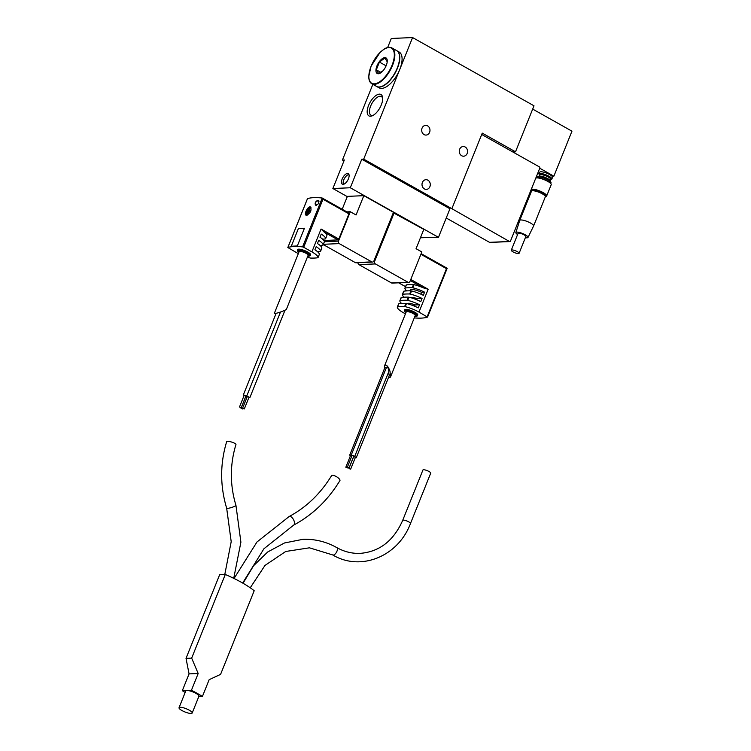 <?xml version="1.0" encoding="UTF-8"?>
<svg xmlns="http://www.w3.org/2000/svg" width="751" height="751" viewBox="0 0 751 751"><rect width="100%" height="100%" fill="white"/><g stroke="black" fill="none" stroke-linecap="round" stroke-linejoin="round"><path stroke-width="1.13" d="M550.718 179.639L551.516 179.329A6.9 1.68 -158.1 0 0 551.872 179.02A6.9 1.68 -158.1 0 0 549.047 176.288A6.9 1.68 -158.1 0 0 539.058 173.866A6.9 1.68 -158.1 0 0 539.105 174.345L539.471 175.114M539.058 173.866L539.734 172.186A6.9 1.68 21.9 0 1 549.723 174.607A6.9 1.68 21.9 0 1 552.051 176.26L553.872 176.175L571.962 131.172L532.675 109.092M342.156 179.038A6.064 2.779 -60.7 0 0 342.325 184.192A6.064 2.779 -60.7 0 0 347.722 180.268A6.064 2.779 -60.7 0 0 348.267 173.622A6.064 2.779 -60.7 0 0 342.156 179.038M368.563 105.459A12.279 5.633 -60.7 0 0 372.318 115.776A12.279 5.633 -60.7 0 0 382.616 97.442A12.279 5.633 -60.7 0 0 376.73 95.011A12.279 5.633 -60.7 0 0 368.563 105.459M363.709 159.128L451.877 208.694L482.255 133.124L515.505 151.815L533.999 105.807L412.581 37.55L363.709 159.128L361.775 159.212L350.295 187.759L332.871 188.52L344.352 159.972L342.418 160.057L343.967 160.93M412.581 37.55L391.29 38.479L387.629 47.585M372.853 84.328L342.418 160.057M363.831 195.664L356.068 214.974L350.295 211.726L338.476 241.109A1.868 1.596 87.5 0 0 339.245 243.606L371.773 261.883A1.868 1.596 87.5 0 0 373.885 261.019L393.468 212.317L363.831 195.664L347.375 196.377L342.203 209.266M394.191 212.73L374.608 261.423A1.868 1.596 87.5 0 0 375.378 263.92L407.906 282.198A1.868 1.596 87.5 0 0 410.027 281.334L421.837 251.951L416.054 248.694L423.817 229.384L393.289 212.768M350.295 187.759L438.471 237.325L420.457 237.757M347.281 196.621L332.871 188.52M451.877 208.694L509.431 241.475A0.929 0.798 87.5 0 0 510.492 241.043L539.791 168.158A0.929 0.798 87.5 0 0 539.406 166.91L481.71 134.476M361.775 159.212L449.943 208.778L438.471 237.325M467.169 153.467A4.853 4.149 -92.5 0 1 463.62 156.208A4.853 4.149 -92.5 0 1 459.274 151.533A4.853 4.149 -92.5 0 1 463.198 146.511A4.853 4.149 -92.5 0 1 467.169 153.467M429.901 186.661A4.853 4.149 -92.5 0 1 426.352 189.402A4.853 4.149 -92.5 0 1 422.006 184.727A4.853 4.149 -92.5 0 1 425.93 179.705A4.853 4.149 -92.5 0 1 429.901 186.661M429.591 132.345A4.853 4.149 -92.5 0 1 426.042 135.077A4.853 4.149 -92.5 0 1 421.686 130.411A4.853 4.149 -92.5 0 1 425.62 125.379A4.853 4.149 -92.5 0 1 429.591 132.345M515.505 151.815L512.764 151.937M358.02 262.7A1.868 1.596 87.5 0 0 358.922 264.634L391.449 282.92A1.868 1.596 87.5 0 0 392.2 283.099L408.657 282.385M323.277 244.591L355.317 262.606A1.868 1.596 87.5 0 0 356.068 262.794L372.524 262.071M350.295 211.726L346.84 211.876M446.235 218.006L489.53 242.338A0.929 0.798 87.5 0 0 489.905 242.432L509.816 241.569M382.691 98.372A10.674 4.9 -60.7 0 0 381.405 96.569A10.674 4.9 -60.7 0 0 370.628 106.126A10.674 4.9 -60.7 0 0 370.938 115.185A10.674 4.9 -60.7 0 0 373.144 115.354M539.753 168.243L553.872 176.175M537.838 173.03L539.115 173.744M550.248 180.822L550.793 179.461A6.064 1.474 -158.1 0 0 548.314 177.067A6.064 1.474 -158.1 0 0 539.537 174.936L538.993 176.297M550.736 183.357L550.971 182.775A7.463 1.821 -158.1 0 0 550.915 182.268L550.136 180.578A6.064 1.474 -158.1 0 0 547.695 178.597A6.064 1.474 -158.1 0 0 539.237 176.203L537.509 176.879A7.463 1.821 -158.1 0 0 537.115 177.208L536.881 177.79M550.915 182.268A7.463 1.821 -158.1 0 0 547.911 179.827A7.463 1.821 -158.1 0 0 537.509 176.879M348.99 174.598A5.689 2.61 -60.7 0 0 347.957 174.805A5.689 2.61 -60.7 0 0 343.789 179.846A5.689 2.61 -60.7 0 0 343.179 183.31A5.689 2.61 -60.7 0 0 343.536 184.295M343.216 183.497A6.064 2.779 -60.7 0 0 343.235 183.704A6.064 2.779 -60.7 0 0 343.395 184.333M348.943 174.457A6.064 2.779 -60.7 0 0 348.323 174.645A6.064 2.779 -60.7 0 0 348.135 174.739M386.239 65.497A8.956 4.112 119.3 0 1 382.832 70.998A8.956 4.112 119.3 0 1 376.232 72.312A8.956 4.112 119.3 0 1 379.189 61.845A8.956 4.112 119.3 0 1 385.563 57.714A8.956 4.112 119.3 0 1 386.765 63.995A8.956 4.112 119.3 0 1 386.239 65.497M383.048 70.744L378.626 73.532L376.317 69.824L379.433 62.07L384.859 58.024L387.178 61.732M386.08 48.233A20.53 9.416 119.3 0 1 391.938 47.961L396.659 50.617A20.53 9.416 119.3 0 1 397.251 68.05A20.53 9.416 119.3 0 1 376.542 86.403L371.82 83.746A20.53 9.416 119.3 0 1 369.004 78.602M396.772 50.683A20.53 9.416 119.3 0 1 396.885 50.739A20.53 9.416 119.3 0 1 397.467 68.172A20.53 9.416 119.3 0 1 376.767 86.525A20.53 9.416 119.3 0 1 376.655 86.468M396.885 50.739L399.166 52.026A20.53 9.416 119.3 0 1 399.757 69.458A20.53 9.416 119.3 0 1 379.048 87.811L376.767 86.525M386.108 65.825L379.433 62.07M380.926 72.425L376.317 69.824M185.178 692.431A46.646 11.359 21.9 0 1 182.315 690.685L186.868 690.479A7.088 1.727 -158.1 0 0 185.788 690.929L179.038 707.714A7.088 1.727 -158.1 0 0 183.385 711.272A7.088 1.727 -158.1 0 0 191.111 713.45A7.088 1.727 -158.1 0 0 192.19 713.009A7.088 1.727 -158.1 0 0 186.257 708.756A7.088 1.727 -158.1 0 0 179.038 707.714M192.19 713.009L198.94 696.215A7.088 1.727 -158.1 0 0 194.593 692.657A7.088 1.727 -158.1 0 0 186.868 690.479L191.43 690.282A46.646 11.359 21.9 0 1 202.413 696.459L209.163 679.664L220.578 674.37L254.195 590.746A46.646 11.359 21.9 0 0 225.281 574.487L191.665 658.12L198.18 673.487L189.064 673.891L182.315 690.685M191.43 690.282L198.18 673.487M225.281 574.487L219.649 574.74L186.023 658.364L189.064 673.891M186.023 658.364L191.665 658.12M202.413 696.459L198.78 696.618M227.44 441.278A4.853 0.986 17.4 0 1 232.791 442.461A4.853 0.986 17.4 0 1 235.964 444.451C229.844 464.644 229.834 484.949 235.945 505.367A4.853 0.742 -17.2 0 1 232.726 507.103A4.853 0.742 -17.2 0 1 227.412 508.389A4.853 0.742 -17.2 0 1 226.671 508.23C219.987 485.897 219.996 463.667 226.708 441.55A4.853 0.986 17.4 0 1 227.44 441.278M332.374 475.233A4.853 1.549 31.2 0 1 337.471 477.336A4.853 1.549 31.2 0 1 339.921 480.584C327.971 500.147 312.576 514.97 293.735 525.062A4.853 2.337 62.2 0 0 293.772 520.171A4.853 2.337 62.2 0 0 289.717 516.35A4.853 2.337 62.2 0 0 289.201 516.481C306.408 507.291 320.546 493.651 331.623 475.561A4.853 1.549 31.2 0 1 332.374 475.233M402.677 520.396L422.926 470.013A4.196 1.023 21.9 0 1 423.573 469.75A4.196 1.023 21.9 0 1 428.145 471.046A4.196 1.023 21.9 0 1 430.717 473.149L410.468 523.522A4.196 1.023 21.9 0 0 407.896 521.419A4.196 1.023 21.9 0 0 403.325 520.133A4.196 1.023 21.9 0 0 402.677 520.396C393.627 540.786 379.471 551.778 360.217 553.365C352.088 553.684 344.305 551.778 336.852 547.639A4.196 1.924 119.3 0 1 336.476 552.238A4.196 1.924 119.3 0 1 332.74 554.951C360.733 571.774 398.274 556.378 410.468 523.522M323.878 240.508L338.016 239.898L338.832 239.034L348.962 213.847L348.933 213.049L322.423 198.189M310.867 210.909A9.322 2.272 -158.1 0 0 308.961 210.674A9.284 7.932 -92.5 0 1 310.895 207.914A4.065 1.868 -60.7 0 0 309.928 207.961A9.284 7.932 87.5 0 0 307.985 210.721A9.322 2.272 -158.1 0 0 307.056 211.172A4.065 1.868 -60.7 0 0 306.718 212.007A9.322 2.272 21.9 0 1 307.647 211.557A9.284 7.932 87.5 0 0 307.065 215.086A4.065 1.868 -60.7 0 0 307.234 215.133M306.568 215.293C310.454 213.153 311.787 210.393 310.557 207.041C308.304 205.427 303.667 214.195 305.986 215.161L306.568 215.293A4.666 2.14 119.3 0 1 306.539 212.524A4.666 2.14 119.3 0 1 306.924 211.472M306.539 212.524A9.331 9.331 0 0 1 308.586 208.881A4.666 2.14 119.3 0 1 310.97 207.436M308.041 214.692A9.284 7.932 -92.5 0 1 308.623 211.519A9.322 2.272 21.9 0 1 310.492 211.744M310.83 211.003L308.961 210.674M307.985 210.721L308.67 211.106L309.928 207.961M307.647 211.557L308.332 211.942L307.065 215.086M318.002 200.264L318.452 200.386C319.353 203.042 318.377 204.638 315.542 205.173C314.613 203.052 315.439 201.409 318.002 200.264M307.366 199.006L307.572 198.639A65.309 15.902 21.9 0 1 322.095 198.001L322.977 199.24L303.676 247.267L311.881 251.876A14.926 3.633 21.9 0 1 318.03 257.64L317.823 257.762A74.64 18.174 21.9 0 1 310.745 258.072L310.144 257.978A14.926 3.633 21.9 0 1 307.356 257.217M298.354 253.594A14.926 3.633 21.9 0 1 296.392 252.552L287.858 247.53A65.309 15.902 21.9 0 1 302.587 246.882L303.676 247.267M297.086 245.981L291.275 246.234L297.189 246.3L304.446 228.238L298.372 228.604L304.174 228.351M304.446 228.238L297.189 246.3M299.123 251.66A4.853 1.183 21.9 0 1 304.071 252.374A4.853 1.183 21.9 0 1 308.126 255.284L286.45 309.205C286.244 310.351 273.561 314.622 274.359 313.28L299.123 251.66M320.095 245.455A74.64 18.174 -158.1 0 0 322.874 245.192L324.348 241.925A14.926 3.633 21.9 0 0 319.973 237.222L321.231 234.077A14.926 3.633 -158.1 0 1 325.605 238.78L326.873 235.636L325.605 238.78M317.57 251.745A74.64 18.174 -158.1 0 0 320.348 251.482L321.813 248.224A14.926 3.633 21.9 0 0 317.438 243.512L318.706 240.367A14.926 3.633 -158.1 0 1 323.08 245.07M318.03 257.64L319.288 254.514A14.926 3.633 21.9 0 0 314.913 249.792L316.18 246.657A14.926 3.633 -158.1 0 1 320.555 251.35L321.803 248.243M311.881 251.876L321.062 229.036L324.263 232.162A14.926 3.633 21.9 0 1 326.873 235.636M318.02 257.659L319.278 254.533M324.348 241.925L323.08 245.089M322.62 239.175A74.64 18.174 -158.1 0 0 325.399 238.912L325.605 238.799M297.368 250.28L297.64 249.604A6.994 1.699 21.9 0 1 304.765 250.637A6.994 1.699 21.9 0 1 310.623 254.824L310.351 255.5A6.994 1.699 21.9 0 0 304.502 251.303A6.994 1.699 21.9 0 0 297.368 250.28L298.738 252.627M291.275 246.234L298.372 228.604M320.161 237.354L320.367 236.837A9.331 2.272 -158.1 0 0 320.348 236.293M244.075 395.58L243.362 394.866L246.732 396.012L249.905 397.523L248.9 397.542M280.489 312.05L246.732 396.012M239.503 406.967L244.225 395.214L245.952 395.908L241.231 407.662L239.503 406.967L241.231 407.662M242.582 408.234L247.314 396.481L249.041 397.176L244.319 408.929L242.582 408.234L244.319 408.929M241.033 408.3L242.77 408.995L241.033 408.3L245.765 396.547L247.145 396.894M307.056 211.172L308.67 211.106M316.152 204.816A2.797 1.286 -60.7 0 0 316.218 205.295M318.846 200.789A2.797 1.286 -60.7 0 0 318.293 200.996M420.898 254.289L446.488 268.67L447.174 268.304L421.142 253.688M405.437 313.852L403.494 312.763A14.926 3.633 21.9 0 1 397.345 306.999L397.551 306.877A74.64 18.174 21.9 0 1 404.629 306.568L405.23 306.661A14.926 3.633 21.9 0 1 418.983 312.087L427.507 317.11A65.309 15.902 21.9 0 1 414.27 317.898M384.559 365.793L406.235 311.872A4.853 1.183 21.9 0 1 413.247 313.58A4.853 1.183 21.9 0 1 415.237 315.495L390.464 377.105L390.022 371.341C388.661 367.417 387.15 365.296 385.507 364.977L384.559 365.793L384.381 368.807M388.492 377.546L390.464 377.105M397.354 306.971L398.819 303.733A74.64 18.174 21.9 0 1 405.897 303.423L406.488 303.517A14.926 3.633 21.9 0 1 418.26 307.891L419.527 304.746A14.926 3.633 -158.1 0 0 407.755 300.372L407.155 300.278A74.64 18.174 -158.1 0 0 400.076 300.588L401.344 297.452A74.64 18.174 21.9 0 1 408.422 297.143L409.023 297.227A14.926 3.633 21.9 0 1 420.795 301.611L422.053 298.466A14.926 3.633 -158.1 0 0 410.281 294.092L409.68 293.998A74.64 18.174 -158.1 0 0 402.602 294.308L403.869 291.163A74.64 18.174 21.9 0 1 410.947 290.853L411.548 290.947A14.926 3.633 21.9 0 1 423.32 295.321L424.578 292.177L421.611 292.308A9.331 2.272 -158.1 0 0 410.159 290.093L409.868 290.834M420.87 294.167L421.611 292.308M422.053 298.466L417.03 298.682A5.595 1.361 -158.1 0 0 411.097 297.772L411.097 297.772M416.617 299.724L417.03 298.682M419.527 304.746L415.031 304.944A6.534 1.586 -158.1 0 0 407.709 303.704L407.662 303.817M414.533 306.192L415.031 304.944M401.137 297.556L399.87 300.719A14.926 3.633 -158.1 0 0 401.588 303.47M403.662 291.275L402.395 294.43A14.926 3.633 -158.1 0 0 404.113 297.18M424.578 292.177A14.926 3.633 -158.1 0 0 412.806 287.802L412.205 287.708A74.64 18.174 -158.1 0 0 405.136 288.018L404.93 288.131A14.926 3.633 -158.1 0 0 406.648 290.9M404.93 288.131L406.394 284.873A74.64 18.174 21.9 0 1 413.472 284.573L414.073 284.657A14.926 3.633 21.9 0 1 423.32 287.849L428.164 289.248L410.769 279.475M405.84 312.838L404.47 311.29L404.742 309.816A6.994 1.699 21.9 0 1 414.871 312.266A6.994 1.699 21.9 0 1 417.734 315.035L416.918 316.284L414.843 316.462M354.697 456.43L388.802 371.604C388.671 368.591 387.92 367.136 386.53 367.248L351.243 455.04L354.697 456.43L356.237 457.772L355.223 457.781M356.237 457.772L389.262 375.622L388.577 372.158M386.314 367.783L384.981 367.314L349.694 455.106L351.243 455.04M350.407 455.819L349.694 455.106M348.915 468.483L353.646 456.721L354.988 457.049L355.373 457.425L350.651 469.178L348.915 468.483L350.651 469.178M345.826 467.216L347.563 467.911L345.826 467.216L350.557 455.453L351.937 455.801M347.375 467.141L352.106 455.388L353.458 455.716L353.834 456.082L349.112 467.845L347.375 467.141L349.112 467.845M545.367 196.612A8.026 1.953 -158.1 0 0 545.77 196.509L546.23 196.33A8.392 2.046 -158.1 0 0 546.672 195.955L551.196 184.708A8.392 2.046 -158.1 0 0 551.14 184.126L550.934 183.676A8.026 1.953 -158.1 0 0 544.268 179.423A8.026 1.953 -158.1 0 0 536.514 177.884L536.054 178.062A8.392 2.046 -158.1 0 0 535.726 178.269M551.14 184.126A8.392 2.046 -158.1 0 0 544.165 179.677A8.392 2.046 -158.1 0 0 536.054 178.062M546.672 195.955A8.392 2.046 -158.1 0 0 540.025 191.083A8.392 2.046 -158.1 0 0 531.201 189.524M531.051 189.89A8.392 2.046 -158.1 0 0 531.154 190.266L531.361 190.716A8.026 1.953 -158.1 0 0 531.577 191.073M545.77 196.509A8.026 1.953 -158.1 0 0 539.481 191.345A8.026 1.953 -158.1 0 0 531.361 190.716M544.794 195.617L544.804 195.598A6.534 1.586 -158.1 0 0 539.34 191.683A6.534 1.586 -158.1 0 0 532.684 190.726L532.675 190.745M525.381 237.673A6.552 1.596 -158.1 0 0 527.014 237.823A6.552 1.596 -158.1 0 0 528.009 237.438L533.576 226.032A7.463 1.821 -158.1 0 0 533.595 226.004L545.339 196.781A7.463 1.821 -158.1 0 0 539.087 192.312A7.463 1.821 -158.1 0 0 531.483 191.214L519.739 220.437A7.463 1.821 -158.1 0 0 519.73 220.465L515.853 232.557A6.552 1.596 -158.1 0 0 517.589 234.547M533.595 226.004A7.463 1.821 -158.1 0 0 527.343 221.536A7.463 1.821 -158.1 0 0 519.739 220.437M528.009 237.438A6.552 1.596 -158.1 0 0 522.536 233.495A6.552 1.596 -158.1 0 0 515.853 232.557M519.082 253.331L525.831 236.537A4.196 1.023 -158.1 0 0 522.32 234.021A4.196 1.023 -158.1 0 0 518.04 233.411L511.29 250.196A4.196 1.023 -158.1 0 0 513.872 252.308A4.196 1.023 -158.1 0 0 518.443 253.594A4.196 1.023 -158.1 0 0 519.082 253.331A4.196 1.023 -158.1 0 0 515.571 250.815A4.196 1.023 -158.1 0 0 511.29 250.196M374.608 261.423L373.632 261.47M375.378 263.92L358.922 264.634M407.906 282.198L391.449 282.92M371.773 261.883L355.317 262.606M338.476 241.109L324.366 241.728M339.245 243.606L323.39 244.291M509.431 241.475L489.53 242.338M392.05 65.243A20.155 9.247 119.3 0 1 370.055 81.634A20.155 9.247 119.3 0 1 382.681 50.214A20.155 9.247 119.3 0 1 392.05 65.243M392.529 65.393A20.53 9.416 119.3 0 1 371.82 83.746C369.764 82.516 368.75 80.075 368.769 76.424L371.069 66.201L380.062 52.401L384.052 49.181C386.427 47.407 389.056 47.003 391.938 47.961A20.53 9.416 119.3 0 1 392.529 65.393M307.497 198.686L287.858 247.53M322.226 198.039L302.587 246.882M321.062 229.036L338.832 239.034M322.977 199.24L348.962 213.847M324.263 232.162L338.016 239.898M298.757 252.589A6.346 1.549 21.9 0 1 300.006 250.806A6.346 1.549 21.9 0 1 308.088 254.054A6.346 1.549 21.9 0 1 307.76 256.204M447.108 268.37L427.554 316.997M404.939 288.112L406.188 285.005M397.551 306.877L398.819 303.733M400.076 300.588L401.344 297.452M402.602 294.308L403.869 291.163M405.136 288.018L406.394 284.873M404.629 306.568L405.897 303.423M407.155 300.278L408.422 297.143M409.68 293.998L410.947 290.853M412.205 287.708L413.472 284.573M405.23 306.661L406.488 303.517M407.755 300.372L409.023 297.227M410.281 294.092L411.548 290.947M412.806 287.802L414.073 284.657M418.983 312.087L428.164 289.248M405.521 286.647L398.725 282.817M446.488 268.67L427.188 316.697M423.32 287.849L410.337 280.555M405.859 312.801A6.346 1.549 21.9 0 1 406.526 310.942A6.346 1.549 21.9 0 1 414.026 313.543A6.346 1.549 21.9 0 1 414.862 316.415M404.479 310.492A6.994 1.699 21.9 0 1 414.599 312.942A6.994 1.699 21.9 0 1 417.462 315.711M552.999 176.213L551.872 179.02M233.721 578.326L240.902 542.184L235.945 505.367M224.784 574.515L231.205 541.687L226.671 508.23M242.657 583.039L263.93 548.765L293.735 525.062M234.049 578.486L256.983 541.978L289.201 516.481M250.243 587.789L264.981 565.437L285.737 551.469L309.44 547.817L332.74 554.951M243.052 583.264L253.556 565.738L267.685 551.985L284.498 542.964L302.841 539.331C314.753 538.871 326.094 541.64 336.852 547.639M322.263 198.057L348.933 213.049M307.412 198.808L287.802 247.577M307.741 256.251L310.351 255.5M276.143 313.308L243.362 394.866M285.014 310.191L249.905 397.523M319.015 201.24A2.328 2.328 0 0 0 315.936 202.075A2.328 2.328 0 0 0 316.584 205.211M397.345 306.981L398.612 303.845M405.512 286.675L398.659 282.817M447.164 268.267L421.151 253.65M447.174 268.304L427.563 317.072"/></g></svg>
